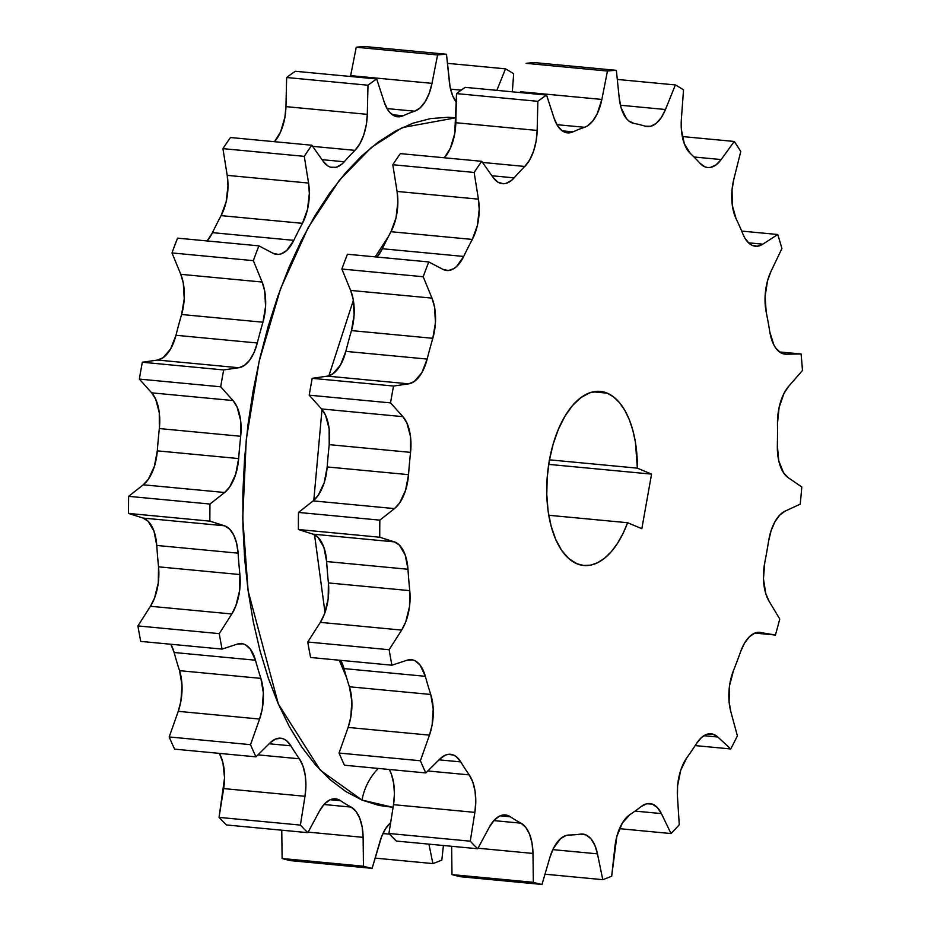 <?xml version="1.0" encoding="UTF-8"?>
<svg xmlns="http://www.w3.org/2000/svg" width="931" height="931" viewBox="0 0 931 931"><rect width="100%" height="100%" fill="white"/><g stroke="black" fill="none" stroke-linecap="round" stroke-linejoin="round"><path stroke-width="1.4" d="M393.091 807.328L362.019 800.078A51.764 43.897 112.8 0 1 378.323 768.436A51.764 43.897 -67.2 0 0 362.019 800.078L320.369 770.274L278.357 704.08L248.123 590.871L242.747 518.241L246.25 439.746L259.167 361.193L280.545 288.761L308.219 227.501L339.408 180.218L371.469 147.366L402.343 127.57L455.946 117.772L448.183 117.271L430.646 118.563L413.038 123.16L395.5 131.038L378.23 142.094L361.391 156.233L345.122 173.329L329.609 193.206L314.981 215.678L301.388 240.524L288.947 267.5L277.799 296.361L268.047 326.816L259.772 358.575L253.057 391.334L247.972 424.78L244.574 458.587L242.875 492.429L242.91 525.98L244.667 558.926L248.135 590.929L253.279 621.71L260.052 650.944L268.384 678.362L278.194 703.708L289.401 726.727L301.877 747.197L315.516 764.921L330.179 779.736L345.727 791.49L362.019 800.078L378.882 805.42L393.091 807.328M388.274 236.846L375.193 256.875L388.274 236.846M353.361 300.271L328.887 375.81L353.361 300.271M322.01 409.477L313.794 500.354L322.01 409.477M314.538 534.801L325 612.493L314.538 534.801M339.245 660.207L346.53 677.5L339.245 660.207M576.848 563.732A87.433 44.769 -84.6 0 1 548.266 467.339A87.433 44.769 -84.6 0 1 600.286 391.404A87.433 44.769 -84.6 0 1 607.233 393.173L593.128 391.835L607.233 393.173A87.433 44.769 -84.6 0 1 637.363 468.153L549.465 459.833L637.363 468.153L635.408 442.144L632.836 430.308L629.286 419.625L624.829 410.373L619.581 402.762L613.669 396.978L607.233 393.173L598.61 391.311L589.73 392.801L580.944 397.584L572.588 405.474L564.977 416.157L558.402 429.249L553.119 444.227L549.337 460.519L547.195 477.498L546.776 494.512L548.091 510.921L551.105 526.073L555.691 539.398L561.661 550.372L568.806 558.588L576.848 563.732L583.656 565.478L590.661 565.129L597.702 562.673L604.603 558.193L611.202 551.78L617.334 543.588L622.862 533.835L627.634 522.733L641.843 528.703L651.56 474.123L637.363 468.153L651.56 474.123L641.843 528.703L627.634 522.733A87.433 44.769 -84.6 0 1 583.795 565.489A87.433 44.769 -84.6 0 1 576.848 563.732M390.729 822.538L385.702 828.485L381.582 836.725L372.121 868.355L290.775 860.651A409.535 209.696 -84.6 0 1 282.116 858.51L281.767 830.196L282.116 858.51A409.535 209.696 95.4 0 0 290.775 860.651L372.121 868.355A409.535 209.696 -84.6 0 1 363.462 866.214L282.116 858.51L363.462 866.214A409.535 209.696 95.4 0 0 372.121 868.355L379.964 841.508A37.496 19.202 -84.6 0 1 390.659 822.597M226.501 824.959A409.535 209.696 -84.6 0 1 219.053 817.383L224.557 777.839L222.916 762.664L219.425 753.377A37.496 19.202 95.4 0 1 223.649 788.58L304.996 796.284L300.399 825.087L219.053 817.383L223.649 788.58L304.996 796.284L300.399 825.087L219.053 817.383A409.535 209.696 95.4 0 0 226.501 824.959L307.847 832.663A409.535 209.696 -84.6 0 1 300.399 825.087A409.535 209.696 95.4 0 0 307.847 832.663L319.496 811.029A37.496 19.202 -84.6 0 1 335.532 798.845A37.496 19.202 -84.6 0 1 340.548 800.707L330.249 799.741L340.548 800.707A357.772 183.198 95.4 0 0 351.115 807.096A37.496 19.202 -84.6 0 1 363.113 837.341L363.462 866.214L363.113 837.341L308.126 832.139L363.113 837.341L362.171 827.077L359.715 818.163L355.921 811.308L351.115 807.096A357.772 183.198 -84.6 0 1 340.548 800.707L337.953 799.38L332.437 799.031L329.632 800.02L324.244 804.198L319.496 811.029L307.847 832.663L226.501 824.959M174.609 749.141A409.535 209.696 -84.6 0 1 169.186 736.956L178.24 711.342L180.893 701.276L181.999 685.228L179.532 670.669A357.772 183.198 -84.6 0 1 174.12 652.503L170.827 644.252A37.496 19.202 95.4 0 1 174.12 652.503A357.772 183.198 95.4 0 0 179.532 670.669L260.878 678.373A37.496 19.202 -84.6 0 1 259.586 719.046L250.532 744.66L169.186 736.956L178.24 711.342L259.586 719.046L178.24 711.342A37.496 19.202 95.4 0 0 179.532 670.669L260.878 678.373A357.772 183.198 -84.6 0 1 255.466 660.207L174.12 652.503L255.466 660.207A357.772 183.198 95.4 0 0 260.878 678.373L263.345 692.932L262.239 708.98L259.586 719.046L250.532 744.66L169.186 736.956A409.535 209.696 95.4 0 0 174.609 749.141L255.955 756.845A409.535 209.696 -84.6 0 1 250.532 744.66A409.535 209.696 95.4 0 0 255.955 756.845L270.141 742.763A37.496 19.202 -84.6 0 1 280.673 738.202A37.496 19.202 -84.6 0 1 290.891 745.824L269.14 743.764L290.891 745.824A357.772 183.198 95.4 0 0 299.34 758.788A37.496 19.202 -84.6 0 1 304.996 796.284L305.903 785.543L305.205 775.162L302.959 765.992L299.34 758.788A357.772 183.198 -84.6 0 1 290.891 745.824L286.422 740.599L283.862 739.051L281.174 738.26L275.599 739.005L270.141 742.763L255.955 756.845L174.609 749.141M140.732 641.401A409.535 209.696 -84.6 0 1 137.916 625.923L150.45 606.279L154.546 597.993L158.282 582.806L158.538 566.839A357.772 183.198 -84.6 0 1 156.757 545.45L153.976 531.17L148.157 521.279L143.095 518.067L128.536 513.435A409.535 209.696 -84.6 0 1 128.629 496.339L143.281 484.795L148.401 479.174L154.348 466.489L157.304 450.86A357.772 183.198 -84.6 0 1 159.341 428.563L159.271 412.677L155.698 399.213L151.683 392.847L139.347 379.092A409.535 209.696 -84.6 0 1 142.35 362.24L157.525 360.041L163.1 357.702L170.629 348.904L175.959 335.276A357.772 183.198 -84.6 0 1 181.592 314.503L184.233 298.735L183.314 283.164L180.777 274.331L171.991 252.941A409.535 209.696 -84.6 0 1 177.565 238.15A409.535 209.696 95.4 0 0 171.991 252.941L253.337 260.645A409.535 209.696 -84.6 0 1 258.911 245.854L177.565 238.15L258.911 245.854A409.535 209.696 95.4 0 0 253.337 260.645L262.123 282.035A37.496 19.202 -84.6 0 1 262.938 322.207L181.592 314.503A357.772 183.198 95.4 0 0 175.959 335.276L257.305 342.992A37.496 19.202 -84.6 0 1 238.871 367.745L223.696 369.944L142.35 362.24L157.525 360.041L238.871 367.745L157.525 360.041A37.496 19.202 95.4 0 0 175.959 335.276L257.305 342.992A357.772 183.198 -84.6 0 1 262.938 322.207L181.592 314.503A37.496 19.202 95.4 0 0 180.777 274.331L262.123 282.035L180.777 274.331L171.991 252.941L253.337 260.645L262.123 282.035L264.66 290.868L265.579 306.439L262.938 322.207A357.772 183.198 95.4 0 0 257.305 342.992L254.058 352.488L249.648 360.181L244.446 365.406L238.871 367.745L223.696 369.944L142.35 362.24A409.535 209.696 95.4 0 0 139.347 379.092L220.694 386.796A409.535 209.696 -84.6 0 1 223.696 369.944A409.535 209.696 95.4 0 0 220.694 386.796L233.029 400.551A37.496 19.202 -84.6 0 1 240.687 436.267L159.341 428.563A357.772 183.198 95.4 0 0 157.304 450.86L238.65 458.564A37.496 19.202 -84.6 0 1 224.627 492.499L209.975 504.043L128.629 496.339L143.281 484.795L224.627 492.499L143.281 484.795A37.496 19.202 95.4 0 0 157.304 450.86L238.65 458.564A357.772 183.198 -84.6 0 1 240.687 436.267L159.341 428.563A37.496 19.202 95.4 0 0 151.683 392.847L233.029 400.551L151.683 392.847L139.347 379.092L220.694 386.796L233.029 400.551L237.044 406.928L240.617 420.381L240.687 436.267A357.772 183.198 95.4 0 0 238.65 458.564L235.694 474.193L229.748 486.878L224.627 492.499L209.975 504.043L128.629 496.339A409.535 209.696 95.4 0 0 128.536 513.435L209.882 521.139A409.535 209.696 -84.6 0 1 209.975 504.043A409.535 209.696 95.4 0 0 209.882 521.139L224.441 525.771A37.496 19.202 -84.6 0 1 238.103 553.165L156.757 545.45A357.772 183.198 95.4 0 0 158.538 566.839L239.884 574.543A37.496 19.202 -84.6 0 1 231.796 613.983L219.262 633.639L137.916 625.923L150.45 606.279L231.796 613.983L150.45 606.279A37.496 19.202 95.4 0 0 158.538 566.839L239.884 574.543A357.772 183.198 -84.6 0 1 238.103 553.165L156.757 545.45A37.496 19.202 95.4 0 0 143.095 518.067L224.441 525.771L143.095 518.067L128.536 513.435L209.882 521.139L224.441 525.771L229.503 528.983L233.681 534.988L236.625 543.273L238.103 553.165A357.772 183.198 95.4 0 0 239.884 574.543L239.628 590.51L235.892 605.697L231.796 613.983L219.262 633.639L137.916 625.923A409.535 209.696 95.4 0 0 140.732 641.401L222.078 649.105A409.535 209.696 -84.6 0 1 219.262 633.639A409.535 209.696 95.4 0 0 222.078 649.105L237.277 644.124A37.496 19.202 -84.6 0 1 241.525 643.612A37.496 19.202 -84.6 0 1 255.466 660.207L250.276 649.082L245.481 644.834L242.828 643.821L237.277 644.124L222.078 649.105L140.732 641.401M207.124 240.954L212.477 232.645A357.772 183.198 -84.6 0 1 221.101 215.631L226.175 201.69L227.99 185.7L227.211 175.354L222.928 148.646A409.535 209.696 -84.6 0 1 230.481 137.52A409.535 209.696 95.4 0 0 222.928 148.646L304.274 156.35A409.535 209.696 -84.6 0 1 311.827 145.236L230.481 137.52L311.827 145.236A409.535 209.696 95.4 0 0 304.274 156.35L308.557 183.058A37.496 19.202 -84.6 0 1 302.447 223.335L221.101 215.631A357.772 183.198 95.4 0 0 212.477 232.645L293.824 240.349A37.496 19.202 -84.6 0 1 276.833 254.407A37.496 19.202 -84.6 0 1 272.981 253.244L258.911 245.854L272.981 253.244L278.404 254.431L281.209 253.872L286.701 250.474L293.824 240.349A357.772 183.198 -84.6 0 1 302.447 223.335L221.101 215.631A37.496 19.202 95.4 0 0 227.211 175.354L308.557 183.058L227.211 175.354L222.928 148.646L304.274 156.35L308.557 183.058L309.336 193.404L307.521 209.394L302.447 223.335A357.772 183.198 95.4 0 0 293.824 240.349L212.477 232.645A37.496 19.202 95.4 0 1 207.124 240.954M274.494 141.698L280.534 132.051L284.898 117.364L285.957 106.634L286.643 77.517A409.535 209.696 -84.6 0 1 295.36 71.268A409.535 209.696 95.4 0 0 286.643 77.517L367.989 85.221A409.535 209.696 -84.6 0 1 376.694 78.972L295.36 71.268L376.694 78.972A409.535 209.696 95.4 0 0 367.989 85.221L367.303 114.35A37.496 19.202 -84.6 0 1 354.932 150.356L312.618 146.353L354.932 150.356A357.772 183.198 95.4 0 0 344.249 161.773A37.496 19.202 -84.6 0 1 332.542 167.592A37.496 19.202 -84.6 0 1 323.255 161.4L311.827 145.236L323.255 161.4L327.945 165.997L330.563 167.208L336.103 167.301L341.63 164.333L344.249 161.773A357.772 183.198 -84.6 0 1 354.932 150.356L359.797 143.863L363.672 135.193L366.244 125.08L367.303 114.35L285.957 106.634L367.303 114.35L367.989 85.221L286.643 77.517L285.957 106.634A37.496 19.202 95.4 0 1 274.494 141.698M350.475 76.482L356.236 47.248A409.535 209.696 -84.6 0 1 365.15 46.55A409.535 209.696 95.4 0 0 356.236 47.248L437.582 54.952A409.535 209.696 -84.6 0 1 446.496 54.254L365.15 46.55L446.496 54.254A409.535 209.696 95.4 0 0 437.582 54.952L431.996 83.348A37.496 19.202 -84.6 0 1 414.691 111.196L387.028 108.578L414.691 111.196A357.772 183.198 95.4 0 0 403.123 115.77A37.496 19.202 -84.6 0 1 397.595 116.771A37.496 19.202 -84.6 0 1 384.247 102.177L376.694 78.972L384.247 102.177L387.692 109.672L389.856 112.523L394.825 116.096L400.318 116.654L403.123 115.77A357.772 183.198 -84.6 0 1 414.691 111.196L420.195 107.833L425.164 101.688L429.214 93.298L431.996 83.348L350.65 75.644L431.996 83.348L437.582 54.952L356.236 47.248L350.65 75.644A37.496 19.202 95.4 0 1 350.475 76.482M801.789 486.96A409.535 209.696 -84.6 0 1 800.218 504.171L785.101 511.131L800.218 504.171A409.535 209.696 -84.6 0 0 801.789 486.96L788.161 477.638A37.496 19.202 -84.6 0 1 777.35 445.646L778.793 460.938L783.553 472.785L788.161 477.638L801.789 486.96M788.685 386.307L802.464 370.503L788.685 386.307L784.018 393.359L779.107 407.487L777.478 423.512A37.496 19.202 -84.6 0 1 788.685 386.307M777.478 423.512A357.772 183.198 -84.6 0 1 777.35 445.646A357.772 183.198 -84.6 0 0 777.478 423.512M801.091 353.989A409.535 209.696 -84.6 0 1 802.464 370.503A409.535 209.696 -84.6 0 0 801.091 353.989L786.008 354.176A37.496 19.202 -84.6 0 1 784.961 354.129A37.496 19.202 -84.6 0 1 769.856 332.134L773.894 345.017L775.884 348.241L780.62 352.686L786.008 354.176L801.091 353.989L779.491 351.941L801.091 353.989M770.961 271.468L781.912 248.53L770.961 271.468L767.54 280.778L765.084 296.605L766.213 312.083A37.496 19.202 -84.6 0 1 770.961 271.468M766.213 312.083A357.772 183.198 -84.6 0 1 769.856 332.134A357.772 183.198 -84.6 0 0 766.213 312.083M777.734 234.507A409.535 209.696 -84.6 0 1 781.912 248.53A409.535 209.696 -84.6 0 0 777.734 234.507L762.838 244.178A37.496 19.202 -84.6 0 1 755.39 246.226A37.496 19.202 -84.6 0 1 743.101 234.472L744.881 238.127L749.292 243.55L751.817 245.202L757.252 246.226L762.838 244.178L748.466 242.816L762.838 244.178L777.734 234.507L741.681 231.097L777.734 234.507M733.861 179.066L740.773 151.474L733.861 179.066L732.057 189.61L732.325 205.437L736.072 218.68A37.496 19.202 -84.6 0 1 733.861 179.066M736.072 218.68A357.772 183.198 -84.6 0 1 743.101 234.472A357.772 183.198 -84.6 0 0 736.072 218.68M734.256 141.465A409.535 209.696 -84.6 0 1 740.773 151.474A409.535 209.696 -84.6 0 0 734.256 141.465L721.153 159.562A37.496 19.202 -84.6 0 1 707.746 167.545A37.496 19.202 -84.6 0 1 699.972 163.251L704.93 166.858L707.641 167.533L710.423 167.429L715.986 164.938L721.153 159.562L694.014 156.99L721.153 159.562L734.256 141.465L682.318 136.543L734.256 141.465M681.376 119.098L683.529 89.853L681.376 119.098L681.399 129.746L684.355 143.851L690.325 153.44A37.496 19.202 -84.6 0 1 681.376 119.098M512.329 91.82L513.668 73.77A409.535 209.696 95.4 0 0 505.498 68.847A409.535 209.696 -84.6 0 1 513.668 73.77L512.329 91.82M690.325 153.44A357.772 183.198 -84.6 0 1 699.972 163.251A357.772 183.198 -84.6 0 0 690.325 153.44M675.371 84.93A409.535 209.696 -84.6 0 1 683.529 89.853A409.535 209.696 -84.6 0 0 675.371 84.93L665.49 109.509A37.496 19.202 -84.6 0 1 647.173 126.593A37.496 19.202 -84.6 0 1 645.148 126.185L650.676 126.302L656.204 123.369L661.289 117.609L665.49 109.509L620.407 105.238L665.49 109.509L675.371 84.93L617.3 79.438L675.371 84.93M447.439 63.343L505.498 68.847L496.851 90.354L505.498 68.847L447.439 63.343M619.22 98.069L616.369 70.349L535.022 62.645A409.535 209.696 95.4 0 0 526.108 63.343L607.454 71.047A409.535 209.696 -84.6 0 1 616.369 70.349L535.022 62.645A409.535 209.696 -84.6 0 0 526.108 63.343L607.454 71.047L601.857 99.442A37.496 19.202 -84.6 0 1 584.563 127.291L556.901 124.673L584.563 127.291L587.345 125.976L592.64 121.17L597.202 113.826L601.857 99.442L520.51 91.727L601.857 99.442L607.454 71.047A409.535 209.696 -84.6 0 1 616.369 70.349L619.22 98.069L621.047 107.67L626.388 118.516L628.716 120.879L633.93 123.404A37.496 19.202 -84.6 0 1 619.22 98.069M456.516 102.422L452.641 95.753L450.08 86.955L446.496 54.254L449.359 81.986A37.496 19.202 -84.6 0 0 456.306 102.166M633.93 123.404A357.772 183.198 -84.6 0 1 645.148 126.185A357.772 183.198 -84.6 0 0 633.93 123.404M450.546 89.143L461.194 90.156L450.546 89.143M554.12 118.272L546.567 95.067L465.221 87.351A409.535 209.696 95.4 0 0 456.516 93.6L537.862 101.316A409.535 209.696 -84.6 0 1 546.567 95.067L465.221 87.351A409.535 209.696 -84.6 0 0 456.516 93.6L537.862 101.316L537.164 130.433A37.496 19.202 -84.6 0 1 524.793 166.451L482.491 162.448L524.793 166.451L529.658 159.946L533.533 151.287L536.116 141.163L537.164 130.433L455.818 122.729L537.164 130.433L537.862 101.316A409.535 209.696 -84.6 0 1 546.567 95.067L554.12 118.272L557.564 125.766L562.115 130.771L564.698 132.19L567.41 132.854L572.996 131.853A37.496 19.202 -84.6 0 1 567.456 132.865A37.496 19.202 -84.6 0 1 554.12 118.272M562.208 130.829L572.996 131.853A357.772 183.198 -84.6 0 1 584.563 127.291A357.772 183.198 -84.6 0 0 572.996 131.853L562.208 130.829M392.347 114.746L403.123 115.77L392.347 114.746M520.348 92.576A37.496 19.202 95.4 0 0 520.51 91.727L520.348 92.576M493.127 177.495L481.699 161.319L400.353 153.615A409.535 209.696 95.4 0 0 392.801 164.74L474.147 172.444A409.535 209.696 -84.6 0 1 481.699 161.319L400.353 153.615A409.535 209.696 -84.6 0 0 392.801 164.74L474.147 172.444L478.418 199.153A37.496 19.202 -84.6 0 1 472.308 239.43L390.973 231.714A357.772 183.198 95.4 0 0 382.35 248.74L463.696 256.444A37.496 19.202 -84.6 0 1 446.705 270.502A37.496 19.202 -84.6 0 1 442.853 269.338L428.784 261.948L347.438 254.244A409.535 209.696 95.4 0 0 341.863 269.036L423.198 276.74A409.535 209.696 -84.6 0 1 428.784 261.948L347.438 254.244A409.535 209.696 -84.6 0 0 341.863 269.036L423.198 276.74L431.984 298.129A37.496 19.202 -84.6 0 1 432.81 338.302L351.464 330.598A357.772 183.198 95.4 0 0 345.832 351.371L427.166 359.075A37.496 19.202 -84.6 0 1 408.744 383.84L393.557 386.039L312.211 378.335L327.398 376.136L408.744 383.84L327.398 376.136A37.496 19.202 95.4 0 0 345.832 351.371L427.166 359.075A357.772 183.198 -84.6 0 1 432.81 338.302L351.464 330.598A37.496 19.202 95.4 0 0 350.638 290.425L431.984 298.129L350.638 290.425L341.863 269.036L350.638 290.425L353.175 299.258L354.106 314.829L351.464 330.598A357.772 183.198 -84.6 0 0 345.832 351.371L340.502 364.987L332.961 373.785L327.398 376.136L312.211 378.335A409.535 209.696 95.4 0 0 309.208 395.186L390.555 402.89A409.535 209.696 -84.6 0 1 393.557 386.039L312.211 378.335A409.535 209.696 -84.6 0 0 309.208 395.186L390.555 402.89L402.902 416.646A37.496 19.202 -84.6 0 1 410.559 452.361L329.213 444.657A357.772 183.198 95.4 0 0 327.177 466.943L408.523 474.647A37.496 19.202 -84.6 0 1 394.5 508.594L379.848 520.138L298.502 512.434L313.153 500.89L394.5 508.594L313.153 500.89A37.496 19.202 95.4 0 0 327.177 466.943L408.523 474.647A357.772 183.198 -84.6 0 1 410.559 452.361L329.213 444.657A37.496 19.202 95.4 0 0 321.556 408.942L402.902 416.646L321.556 408.942L309.208 395.186L321.556 408.942L325.571 415.307L329.132 428.772L329.213 444.657A357.772 183.198 -84.6 0 0 327.177 466.943L324.221 482.584L318.262 495.269L313.153 500.89L298.502 512.434A409.535 209.696 95.4 0 0 298.397 529.518L379.743 537.234A409.535 209.696 -84.6 0 1 379.848 520.138L298.502 512.434A409.535 209.696 -84.6 0 0 298.397 529.518L379.743 537.234L394.302 541.865A37.496 19.202 -84.6 0 1 407.976 569.248L326.63 561.544A357.772 183.198 95.4 0 0 328.41 582.934L409.756 590.638A37.496 19.202 -84.6 0 1 401.657 630.078L389.123 649.722L307.777 642.018L320.311 622.374L401.657 630.078L320.311 622.374A37.496 19.202 95.4 0 0 328.41 582.934L409.756 590.638A357.772 183.198 -84.6 0 1 407.976 569.248L326.63 561.544A37.496 19.202 95.4 0 0 312.956 534.161L394.302 541.865L312.956 534.161L298.397 529.518L312.956 534.161L318.018 537.373L323.848 547.265L326.63 561.544A357.772 183.198 -84.6 0 0 328.41 582.934L328.154 598.889L324.419 614.088L320.311 622.374L307.777 642.018A409.535 209.696 95.4 0 0 310.593 657.495L391.939 665.2A409.535 209.696 -84.6 0 1 389.123 649.722L307.777 642.018A409.535 209.696 -84.6 0 0 310.593 657.495L391.939 665.2L407.138 660.207A37.496 19.202 -84.6 0 1 411.397 659.707A37.496 19.202 -84.6 0 1 425.327 676.302L343.993 668.598A357.772 183.198 95.4 0 0 349.393 686.764L430.739 694.468A37.496 19.202 -84.6 0 1 429.459 735.141L420.393 760.755L339.047 753.039L348.113 727.425L429.459 735.141L348.113 727.425A37.496 19.202 95.4 0 0 349.393 686.764L430.739 694.468A357.772 183.198 -84.6 0 1 425.327 676.302L343.993 668.598A37.496 19.202 95.4 0 0 340.699 660.347L343.993 668.598A357.772 183.198 -84.6 0 0 349.393 686.764L351.86 701.322L350.754 717.37L348.113 727.425L339.047 753.039A409.535 209.696 95.4 0 0 344.47 765.224L425.816 772.928A409.535 209.696 -84.6 0 1 420.393 760.755L339.047 753.039A409.535 209.696 -84.6 0 0 344.47 765.224L425.816 772.928L440.014 758.858A37.496 19.202 -84.6 0 1 450.534 754.285A37.496 19.202 -84.6 0 1 460.764 761.907L439.013 759.847L460.764 761.907L456.283 756.682L453.734 755.134L448.265 754.331L445.46 755.099L440.014 758.858L425.816 772.928A409.535 209.696 -84.6 0 1 420.393 760.755L429.459 735.141L432.1 725.074L433.206 709.026L430.739 694.468A357.772 183.198 -84.6 0 1 425.327 676.302L420.149 665.176L415.354 660.929L412.701 659.916L407.138 660.207L391.939 665.2A409.535 209.696 -84.6 0 1 389.123 649.722L401.657 630.078L405.765 621.792L409.5 606.605L409.756 590.638A357.772 183.198 -84.6 0 1 407.976 569.248L405.194 554.969L399.364 545.077L394.302 541.865L379.743 537.234A409.535 209.696 -84.6 0 1 379.848 520.138L394.5 508.594L399.608 502.973L405.567 490.288L408.523 474.647A357.772 183.198 -84.6 0 1 410.559 452.361L410.478 436.476L406.917 423.011L402.902 416.646L390.555 402.89A409.535 209.696 -84.6 0 1 393.557 386.039L408.744 383.84L414.307 381.489L421.848 372.691L427.166 359.075A357.772 183.198 -84.6 0 1 432.81 338.302L435.452 322.533L434.521 306.962L431.984 298.129L423.198 276.74A409.535 209.696 -84.6 0 1 428.784 261.948L442.853 269.338L448.276 270.525L453.851 268.628L456.562 266.557L463.696 256.444A357.772 183.198 -84.6 0 1 472.308 239.43L390.973 231.714A37.496 19.202 95.4 0 0 397.072 191.437L478.418 199.153L397.072 191.437L392.801 164.74L397.072 191.437L397.863 201.783L396.036 217.773L390.973 231.714A357.772 183.198 -84.6 0 0 382.35 248.74L463.696 256.444A357.772 183.198 -84.6 0 1 472.308 239.43L477.382 225.477L479.209 209.487L478.418 199.153L474.147 172.444A409.535 209.696 -84.6 0 1 481.699 161.319L493.127 177.495L497.806 182.092L503.171 183.733L505.964 183.395L511.491 180.428L514.121 177.856A37.496 19.202 -84.6 0 1 502.414 183.686A37.496 19.202 -84.6 0 1 493.127 177.495M491.894 175.761L514.121 177.856A357.772 183.198 -84.6 0 1 524.793 166.451A357.772 183.198 -84.6 0 0 514.121 177.856L491.894 175.761M322.033 159.666L344.249 161.773L322.033 159.666M444.366 157.781A37.496 19.202 95.4 0 0 455.818 122.729L456.516 93.6L454.77 133.459L450.395 148.145L444.366 157.781M376.997 257.037A37.496 19.202 95.4 0 0 382.35 248.74L376.997 257.037M393.522 804.675L474.868 812.379L470.271 841.182L388.925 833.478L393.522 804.675A37.496 19.202 95.4 0 0 389.286 769.472L391.474 774.371L393.732 783.541L394.43 793.934L393.522 804.675L474.868 812.379L475.776 801.638L475.066 791.245L472.82 782.075L469.212 774.883A37.496 19.202 -84.6 0 1 474.868 812.379L470.271 841.182L388.925 833.478A409.535 209.696 95.4 0 0 396.362 841.054L477.708 848.758A409.535 209.696 -84.6 0 1 470.271 841.182A409.535 209.696 -84.6 0 0 477.708 848.758L489.357 827.124A37.496 19.202 -84.6 0 1 505.393 814.939A37.496 19.202 -84.6 0 1 510.409 816.801L500.11 815.824L510.409 816.801L507.814 815.475L502.309 815.125L499.505 816.103L494.117 820.292L489.357 827.124L477.708 848.758L396.362 841.054A409.535 209.696 -84.6 0 1 388.925 833.478L393.522 804.675M427.806 770.961L469.212 774.883A357.772 183.198 -84.6 0 1 460.764 761.907A357.772 183.198 -84.6 0 0 469.212 774.883L427.806 770.961M257.945 754.866L299.34 758.788L257.945 754.866M477.999 848.222L532.974 853.436L533.335 882.309L451.989 874.605L451.64 846.291L451.989 874.605A409.535 209.696 95.4 0 0 460.647 876.746L541.993 884.45A409.535 209.696 -84.6 0 1 533.335 882.309L451.989 874.605A409.535 209.696 -84.6 0 0 460.647 876.746L541.993 884.45L549.837 857.602A37.496 19.202 -84.6 0 1 568.911 835.026L566.118 835.468L560.602 838.622L553.375 848.444L549.837 857.602L541.993 884.45A409.535 209.696 -84.6 0 1 533.335 882.309L532.974 853.436L477.999 848.222M520.988 823.179A37.496 19.202 -84.6 0 1 532.974 853.436L532.043 843.172L529.576 834.246L525.794 827.391L520.988 823.179A357.772 183.198 -84.6 0 1 510.409 816.801A357.772 183.198 -84.6 0 0 520.988 823.179L493.826 820.607L520.988 823.179M323.953 804.512L351.115 807.096L323.953 804.512M552.805 849.619L597.481 853.855L602.764 879.667L544.984 874.197L602.764 879.667L597.481 853.855L552.805 849.619M432.892 863.584L375.123 858.103L432.892 863.584A409.535 209.696 95.4 0 0 441.829 860.058A409.535 209.696 -84.6 0 1 432.892 863.584L428.923 844.138L432.892 863.584M382.944 833.536L389.554 834.153L382.944 833.536M580.467 834.118A37.496 19.202 -84.6 0 1 582.794 834.071A37.496 19.202 -84.6 0 1 597.481 853.855L594.816 845.185L590.859 838.691L585.936 834.898L580.467 834.118A357.772 183.198 -84.6 0 1 568.911 835.026A357.772 183.198 -84.6 0 0 580.467 834.118M611.69 876.152A409.535 209.696 -84.6 0 1 602.764 879.667A409.535 209.696 -84.6 0 0 611.69 876.152L614.879 846.989A37.496 19.202 -84.6 0 1 629.915 814.613L622.304 823.097L616.822 836.504L611.69 876.152M635.07 811.099L661.406 813.589L671.03 833.559L619.487 828.671L671.03 833.559L661.406 813.589L635.07 811.099M641.203 806.514A37.496 19.202 -84.6 0 1 649.885 803.569A37.496 19.202 -84.6 0 1 661.406 813.589L657.286 807.468L652.259 804.093L646.742 803.767L641.203 806.514A357.772 183.198 -84.6 0 1 629.915 814.613A357.772 183.198 -84.6 0 0 641.203 806.514M441.829 860.058L443.412 845.511L441.829 860.058M679.269 824.75A409.535 209.696 -84.6 0 1 671.03 833.559A409.535 209.696 -84.6 0 0 679.269 824.75L677.454 796.447A37.496 19.202 -84.6 0 1 686.822 757.776L680.724 770.216L677.593 785.764L677.454 796.447L679.269 824.75M703.906 735.699L717.813 737.015L730.73 748.955L695.166 745.591L730.73 748.955L717.813 737.015L703.906 735.699M696.609 743.369A37.496 19.202 -84.6 0 1 711.098 733.803A37.496 19.202 -84.6 0 1 717.813 737.015L712.681 734.082L707.141 734.21L701.625 737.399L696.609 743.369A357.772 183.198 -84.6 0 1 686.822 757.776A357.772 183.198 -84.6 0 0 696.609 743.369M737.387 735.827A409.535 209.696 -84.6 0 1 730.73 748.955A409.535 209.696 -84.6 0 0 737.387 735.827L730.765 711.447A37.496 19.202 -84.6 0 1 733.453 670.657L729.543 685.728L729.089 701.718L730.765 711.447L737.387 735.827M758.998 632.265L775.407 635.047L754.785 633.092L775.407 635.047L758.998 632.265M740.68 651.502A37.496 19.202 -84.6 0 1 759.789 632.312A37.496 19.202 -84.6 0 1 760.58 632.417L755.018 632.999L749.548 636.618L744.625 642.96L740.68 651.502A357.772 183.198 -84.6 0 1 733.453 670.657A357.772 183.198 -84.6 0 0 740.68 651.502M779.759 619.01A409.535 209.696 -84.6 0 1 775.407 635.047A409.535 209.696 -84.6 0 0 779.759 619.01L769.053 601.193A37.496 19.202 -84.6 0 1 764.758 562.72L763.455 578.768L765.736 593.489L769.053 601.193L779.759 619.01M768.645 540.888A357.772 183.198 -84.6 0 1 764.758 562.72A357.772 183.198 -84.6 0 0 768.645 540.888A37.496 19.202 -84.6 0 1 785.101 511.131L779.678 515.169L774.883 521.872L771.101 530.693L768.645 540.888M548.766 515.262L627.634 522.733L548.766 515.262M548.696 464.371L651.56 474.123L548.696 464.371"/></g></svg>
